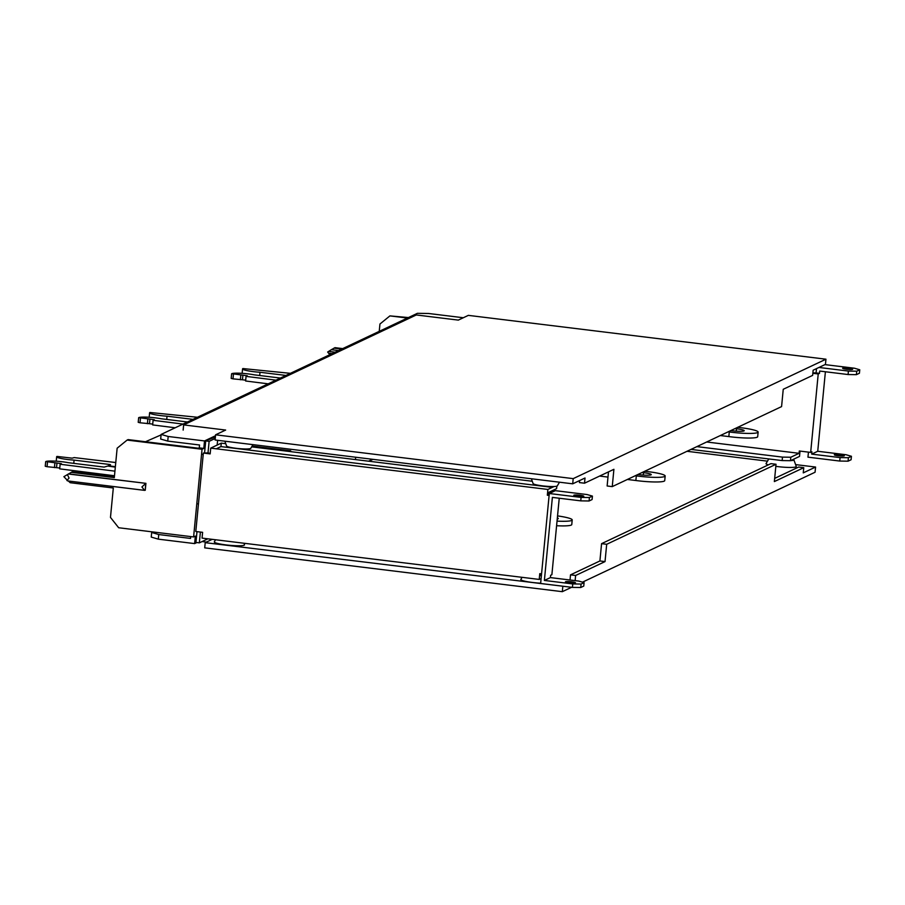 <?xml version="1.0" encoding="UTF-8"?>
<svg xmlns="http://www.w3.org/2000/svg" width="905" height="905" viewBox="0 0 905 905"><rect width="100%" height="100%" fill="white"/><g stroke="black" fill="none" stroke-linecap="round" stroke-linejoin="round"><path stroke-width="1.36" d="M215.243 438.45L209.123 441.346L208.014 452.873L203.353 453.054L210.164 453.891L210.718 448.122L547.887 489.447L547.333 495.216L549.12 495.431M541.563 573.883L539.776 573.657L539.222 579.426L202.053 538.102L202.607 532.332L195.797 531.495L203.353 453.054M547.333 495.216L549.154 494.99M541.45 575.071L540.308 575.614L540.489 573.747M210.209 453.45L208.014 452.873M548.079 494.865L548.306 492.558L556.598 488.632L556.835 486.166M581.078 584.053L572.752 583.929L572.424 587.39L580.739 587.503L581.078 584.053L584.087 582.628L578.781 581.078L550.41 577.594L550.625 575.286L551.88 574.698L559.245 498.225M550.41 577.594L544.38 580.444L552.378 497.388L580.75 500.861L581.089 497.411L549.301 493.508L540.636 583.487L572.424 587.39M572.752 583.929L544.38 580.444M569.392 582.809A5.023 0.622 5.5 0 0 575.478 582.786A5.023 0.622 5.5 0 0 571.553 581.791A5.023 0.622 5.5 0 0 565.478 581.813A5.023 0.622 5.5 0 0 569.392 582.809M592.085 499.56L589.076 500.985L589.404 497.524L592.424 496.098L592.085 499.56M580.75 500.861L589.076 500.985M592.424 496.098L587.119 494.56L555.331 490.657L549.301 493.508M589.404 497.524L581.089 497.411M577.729 496.291A5.023 0.622 5.5 0 0 583.804 496.257A5.023 0.622 5.5 0 0 579.89 495.273A5.023 0.622 5.5 0 0 573.804 495.295A5.023 0.622 5.5 0 0 577.729 496.291M584.087 582.628L583.759 586.089L580.739 587.503M539.222 579.426L541.111 578.533M200.39 532.061L199.349 542.853L207.901 538.814M217.155 445.079L217.619 440.305M199.349 542.853L195.944 542.446L196.985 531.642M215.401 436.877L205.718 440.927L209.123 441.346M204.609 452.455L205.718 440.927M225.741 443.688L221.273 443.133L220.933 446.595L216.272 448.801M221.273 443.133L210.718 448.122M220.933 446.595L552.276 487.376M547.887 489.447L554.098 486.517M532.264 481.256L251.658 446.855M816.491 368.629L816.072 372.951L812.894 372.86M706.681 441.991L799.092 453.315L790.8 457.24L790.472 460.69L799.511 456.425L800.031 451.097M825.394 371.751L817.735 451.267L811.706 454.118L811.921 451.81L810.665 452.398L799.319 451.007L799.092 453.315M812.848 373.301L818.222 373.957L810.665 452.398M816.072 372.951L819.478 373.358L818.222 373.957M819.478 373.358L819.704 371.061L848.087 374.534L848.415 371.073L818.946 367.464M824.975 364.613L854.444 368.222L859.75 369.772L859.422 373.233L856.402 374.659L848.087 374.534M817.735 451.267L846.118 454.74L851.424 456.29L851.085 459.751L848.076 461.177L848.404 457.715L840.089 457.591L811.706 454.118M848.404 457.715L851.424 456.29M840.394 454.751A5.023 0.622 5.5 0 0 834.308 454.774A5.023 0.622 5.5 0 0 838.234 455.769A5.023 0.622 5.5 0 0 844.308 455.735A5.023 0.622 5.5 0 0 840.394 454.751M808.448 452.127L807.961 457.161L839.75 461.052L840.089 457.591M839.75 461.052L848.076 461.177M848.415 371.073L856.73 371.197L859.75 369.772M848.72 368.222A5.023 0.622 5.5 0 0 842.646 368.256A5.023 0.622 5.5 0 0 846.56 369.251A5.023 0.622 5.5 0 0 852.646 369.217A5.023 0.622 5.5 0 0 848.72 368.222M856.73 371.197L856.402 374.659M696.873 446.618L782.486 457.115L790.8 457.24M790.472 460.69L782.158 460.577L690.99 449.4M782.158 460.577L782.486 457.115M572.695 483.824L215.096 440L215.594 434.807L573.204 478.632L572.695 483.824L585.015 478.01L584.517 483.202L613.907 469.31L612.244 486.619L781.581 406.594L783.244 389.286L812.645 375.394L813.143 370.202L825.451 364.387L825.96 359.195L573.204 478.632M825.96 359.195L468.349 315.37L458.303 320.11L416.3 314.963L183.647 424.909L183.149 430.101M215.594 434.807L225.65 430.056L183.647 424.909M612.244 486.619L607.131 485.985L608.488 471.867M584.517 483.202L579.404 482.58L579.596 480.566M531.371 478.756L533.09 483.553A12.184 1.516 5.5 0 0 544.165 486.053A12.184 1.516 5.5 0 0 557.05 486.087A12.184 1.516 5.5 0 0 557.31 485.883L559.494 482.207M224.859 441.188L226.567 445.984A12.184 1.516 5.5 0 0 237.653 448.484A12.184 1.516 5.5 0 0 250.538 448.518A12.184 1.516 5.5 0 0 250.798 448.314L252.981 444.638M215.56 539.753L214.338 541.823A15.181 1.889 5.5 0 0 227.246 545.059A15.181 1.889 5.5 0 0 244.18 545.195A15.181 1.889 5.5 0 0 244.52 544.731L243.988 543.238M774.669 478.383L798.651 467.048L803.764 467.681L803.255 472.874L815.575 467.048L795.597 464.604M767.474 461.154L686.986 451.29M212.222 539.346L205.209 542.661L563.295 586.27M522.083 577.322L520.85 579.392A15.181 1.889 5.5 0 0 540.67 583.205M775.834 466.347A15.181 1.889 5.5 0 0 795.914 466.89A15.181 1.889 5.5 0 0 796.253 466.414L793.877 459.808A12.184 1.516 -174.5 0 1 793.606 460.181A12.184 1.516 -174.5 0 1 790.653 460.611M768.786 458.937L766.071 463.518A15.181 1.889 5.5 0 0 768.322 464.865M206.442 542.084L202.12 541.552M562.82 586.497L562.31 591.678L204.711 547.853L205.209 542.661M562.31 591.678L571.621 587.288M582.481 582.153L815.066 472.24L815.575 467.048M803.764 467.681L774.363 481.573L776.026 464.265L606.689 544.29L605.026 561.586L575.625 575.478L575.128 580.625M570.026 580.003L570.512 574.856L599.913 560.964L601.576 543.656L770.924 463.643L776.026 464.265M601.576 543.656L606.689 544.29M599.913 560.964L605.026 561.586M570.512 574.856L575.625 575.478M793.3 459.355A12.184 1.516 -174.5 0 1 793.877 459.808M215.503 435.746L204.519 440.939L203.795 448.439L202.041 449.265L193.602 536.937L195.356 536.111L194.632 543.6L196.86 542.548M368.946 461.233L372.951 459.344M204.519 440.939L168.194 436.481L161.124 434.423L160.671 439.038L167.742 441.097L199.53 444.989L199.258 447.873L198.5 448.235L128.114 439.604L127.107 440.079L202.041 449.265M190.717 536.586L190.536 538.43L158.748 534.538L151.678 532.479L152.809 531.936M199.258 447.873L203.795 448.439M114.369 477.026L72.174 471.844L63.882 476.675L67.954 480.951L66.947 480.544L69.052 478.032L67.366 474.514M193.602 536.937L118.668 527.751L110.478 517.411L113.306 487.999L70.171 482.704L68.418 481.041M127.107 440.079L117.141 448.201L114.313 477.614L71.167 472.32M68.565 473.869L145.92 483.349L145.253 490.272L145.671 483.474L141.915 486.969L144.574 490.374M68.316 473.994L145.92 483.349M151.678 532.479L151.237 537.084L158.307 539.154L194.632 543.6M158.307 539.154L158.748 534.538M379.24 331.343L379.953 324.013L389.919 315.89L407.408 318.04M329.771 354.658L327.644 352.034L331.377 349.681L338.447 350.552M331.377 349.681L334.986 347.667L342.588 348.595M341.581 349.07L333.979 348.142M408.415 317.565L389.919 315.89M328.832 353.165L332.078 353.561M335.008 352.181L328.696 351.4M161.124 434.423L417.397 313.322L428.484 313.481L463.303 317.745M168.194 436.481L167.742 441.097M145.49 441.731L161.067 434.909M252.133 446.063L290.72 450.803L290.641 451.64M196.792 503.746L198.455 503.938M201.555 454.299L203.218 454.502M289.295 451.471L290.72 450.803M45.736 461.697L45.25 466.245L47.071 466.709L56.529 467.647L56.981 463.032L61.382 463.643L60.137 464.242L114.935 471.154M59.764 468.043L56.529 467.647M60.137 464.242L59.696 468.858L114.483 475.759M56.981 463.032L45.827 461.539A14.016 1.742 -174.5 0 1 68.305 462.693L104.143 467.093L107.786 466.041L115.32 467.138M115.365 466.652L108.295 465.804L110.546 464.74L109.663 464.48L74.086 460.113A14.016 1.742 -174.5 0 1 56.653 456.742A14.016 1.742 -174.5 0 1 56.981 456.425L72.14 458.156L74.21 457.591L115.761 462.534M54.447 467.614L54.9 462.998M74.086 460.113L73.769 463.371M556.598 525.726A22.274 2.772 5.5 0 0 571.768 524.561L572.209 519.945A22.274 2.772 -174.5 0 1 557.039 521.11M557.548 515.895A22.274 2.772 -174.5 0 1 572.209 519.945M557.242 519.006A9.932 1.233 5.5 0 0 558.306 518.565A9.932 1.233 5.5 0 0 557.356 517.92M228.875 402.408L253.253 390.881M372.589 459.299L368.584 461.188M355.461 459.582L355.688 457.229M138.703 417.771L138.216 422.318L140.037 422.782L149.495 423.71L149.936 419.106L154.348 419.716L153.092 420.305L183.002 424.083M152.73 424.117L149.495 423.71M153.092 420.305L152.651 424.92L175.197 427.771M149.936 419.106L138.782 417.612A14.016 1.742 -174.5 0 1 161.26 418.766L187.448 421.979M149.178 417.273L149.608 412.816A14.016 1.742 -174.5 0 0 167.04 416.187L192.969 419.366M149.608 412.816A14.016 1.742 -174.5 0 1 149.936 412.488L197.426 417.262M147.413 423.687L147.854 419.072M167.04 416.187L166.724 419.434M627.357 479.469L635.864 480.51A22.274 2.772 5.5 0 0 664.723 480.623L665.175 476.007A22.274 2.772 -174.5 0 0 649.677 471.856A22.274 2.772 -174.5 0 0 645.865 471.392L644.756 471.256M607.99 477.093L599.608 476.064M607.447 472.365L608.432 472.478M635.208 475.759L636.317 475.894L635.864 480.51M665.175 476.007A22.274 2.772 -174.5 0 1 636.317 475.894M642.109 472.501L643.523 472.67A9.932 1.233 5.5 0 1 651.261 474.627A9.932 1.233 5.5 0 1 639.247 474.684L637.844 474.514M321.829 358.471L346.219 346.954M231.657 373.844L231.171 378.392L232.992 378.856L242.461 379.783L242.902 375.168L247.303 375.779L246.058 376.378L275.957 380.157M245.696 380.179L242.461 379.783M246.058 376.378L245.617 380.994L268.163 383.833M242.902 375.168L231.748 373.686A14.016 1.742 -174.5 0 1 254.226 374.84L280.403 378.052M242.144 373.346L242.574 368.889A14.016 1.742 -174.5 0 0 260.007 372.26L285.935 375.439M242.574 368.889A14.016 1.742 -174.5 0 1 242.902 368.561L290.381 373.335M240.379 379.761L240.821 375.145M260.007 372.26L259.69 375.507M720.323 435.543L728.83 436.583A22.274 2.772 5.5 0 0 757.689 436.696L758.13 432.081A22.274 2.772 -174.5 0 0 742.643 427.929A22.274 2.772 -174.5 0 0 738.819 427.454L737.711 427.318M728.163 431.832L729.272 431.968L728.83 436.583M758.13 432.081A22.274 2.772 -174.5 0 1 729.272 431.968M735.075 428.574L736.478 428.744A9.932 1.233 5.5 0 1 744.227 430.701A9.932 1.233 5.5 0 1 732.213 430.757L730.799 430.588M144.155 490.295L67.954 480.951M47.513 462.093L47.071 466.709M109.596 465.181L109.663 464.48M140.479 418.167L140.037 422.782M643.285 475.08L643.523 472.67M233.445 374.24L232.992 378.856M736.251 431.153L736.478 428.744M144.517 490.363L67.83 480.962M45.25 466.245L45.691 461.629M56.223 461.199L56.653 456.742M138.216 422.318L138.657 417.703M231.171 378.392L231.623 373.776"/></g></svg>
